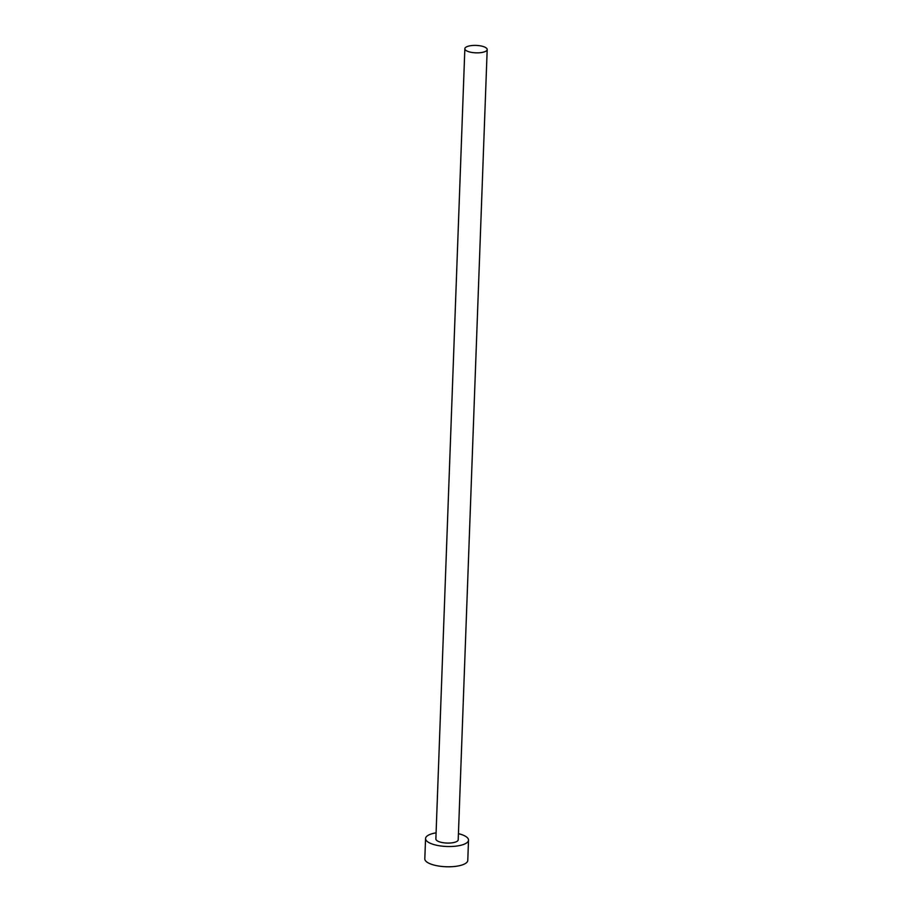 <?xml version="1.0" encoding="UTF-8"?>
<svg xmlns="http://www.w3.org/2000/svg" width="912" height="912" viewBox="0 0 912 912"><rect width="100%" height="100%" fill="white"/><g stroke="black" fill="none" stroke-linecap="round" stroke-linejoin="round"><path stroke-width="1.37" d="M483.223 46.523A11.183 3.716 2.1 0 0 471.379 45.6A11.183 3.716 2.1 0 0 464.846 48.724A11.183 3.716 2.1 0 0 468.802 51.733A11.183 3.716 2.1 0 0 480.658 52.657A11.183 3.716 2.1 0 0 487.19 49.544A11.183 3.716 2.1 0 0 483.223 46.523M464.846 48.724L435.868 838.937A11.183 3.716 2.1 0 0 439.823 841.947A11.183 3.716 2.1 0 0 451.679 842.882A11.183 3.716 2.1 0 0 458.212 839.758L487.19 49.544M436.096 832.838A21.5 7.136 2.1 0 0 425.562 838.561A21.5 7.136 2.1 0 0 433.177 844.352A21.5 7.136 2.1 0 0 455.966 846.142A21.5 7.136 2.1 0 0 468.517 840.134A21.5 7.136 2.1 0 0 460.902 834.343A21.5 7.136 2.1 0 0 458.428 833.659M425.562 838.561L424.81 858.819A21.5 7.136 2.1 0 0 432.425 864.61A21.5 7.136 2.1 0 0 455.225 866.4A21.5 7.136 2.1 0 0 467.776 860.404L468.517 840.134"/></g></svg>

